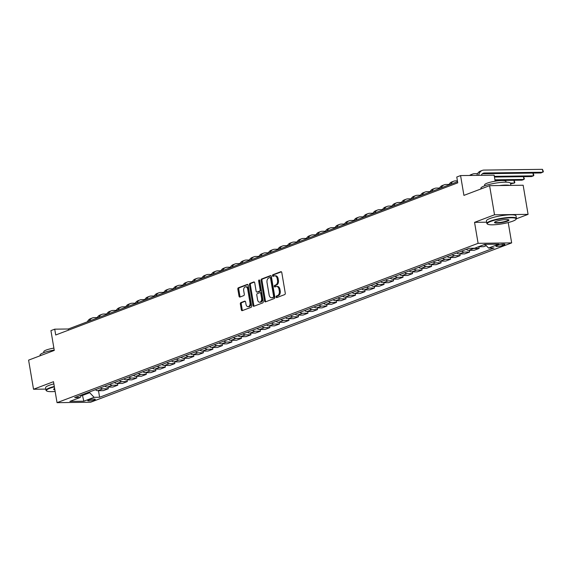 <?xml version="1.0" encoding="UTF-8"?>
<svg xmlns="http://www.w3.org/2000/svg" width="572" height="572" viewBox="0 0 572 572"><rect width="100%" height="100%" fill="white"/><g stroke="black" fill="none" stroke-linecap="round" stroke-linejoin="round"><path stroke-width="0.86" d="M276.119 296.982A0.822 0.543 -90.7 0 0 276.776 297.59L284.713 294.587A1.18 0.772 -90.7 0 0 285.264 293.157L281.789 272.572A1.18 0.772 -90.7 0 0 281.024 271.679A1.18 0.772 -90.7 0 0 280.845 271.714L272.908 274.717A0.822 0.543 -90.7 0 0 273.18 276.319L274.21 275.926A3.768 2.467 -90.7 0 1 274.782 275.818A3.768 2.467 -90.7 0 1 277.22 278.686L277.506 280.402A3.768 2.467 -90.7 0 1 275.74 284.963L274.71 285.349A0.822 0.543 -90.7 0 0 274.982 286.951L276.004 286.565A3.768 2.467 -90.7 0 1 276.576 286.45A3.768 2.467 -90.7 0 1 279.014 289.318L279.308 291.034A3.768 2.467 -90.7 0 1 277.534 295.595L276.512 295.989A0.822 0.543 -90.7 0 0 276.119 296.982M276.576 286.45L277.484 286.443A3.768 2.467 -90.7 0 1 279.923 289.31L280.216 291.019A3.768 2.467 -90.7 0 1 278.442 295.588L277.413 295.974A0.822 0.543 -90.7 0 0 277.22 297.419M281.41 271.829L273.816 274.703A0.822 0.543 -90.7 0 0 273.623 276.154M274.782 275.818L275.69 275.804A3.768 2.467 -90.7 0 1 278.121 278.671L278.414 280.387A3.768 2.467 -90.7 0 1 276.641 284.949L275.618 285.342A0.822 0.543 -90.7 0 0 275.418 286.786M94.416 399.964A3.84 0.672 170.4 0 0 95.302 399.356A3.84 0.672 170.4 0 0 92.757 399.149A3.84 0.672 170.4 0 0 88.617 400.035A3.84 0.672 170.4 0 0 87.73 400.636A3.84 0.672 170.4 0 0 90.276 400.843A3.84 0.672 170.4 0 0 94.416 399.964M240.898 302.588A1.18 0.772 -90.7 0 0 240.347 304.011L241.327 309.788A1.18 0.772 -90.7 0 0 242.085 310.682A1.18 0.772 -90.7 0 0 242.263 310.646L251.072 307.314A1.18 0.772 -90.7 0 0 251.63 305.891L248.148 285.306A1.18 0.772 -90.7 0 0 247.383 284.413A1.18 0.772 -90.7 0 0 247.204 284.441L238.395 287.78A1.18 0.772 -90.7 0 0 237.845 289.203L239.024 296.182A1.18 0.772 -90.7 0 0 239.782 297.075A1.18 0.772 -90.7 0 0 239.961 297.04L243.736 295.617A1.18 0.772 -90.7 0 0 244.287 294.187L243.701 290.726A3.153 2.066 -90.7 0 1 245.66 286.822A3.153 2.066 -90.7 0 1 247.697 289.217L249.985 302.767A3.153 2.066 -90.7 0 1 248.033 306.678A3.153 2.066 -90.7 0 1 245.996 304.283L245.61 302.023A1.18 0.772 -90.7 0 0 244.852 301.129A1.18 0.772 -90.7 0 0 244.673 301.158L240.898 302.588L241.806 302.574A1.18 0.772 -90.7 0 0 241.255 304.004L242.228 309.774A1.18 0.772 -90.7 0 0 242.607 310.517M516.387 218.79L528.078 214.364L494.523 214.793L489.596 185.671L463.921 195.388L460.574 175.583L456.771 177.02L457.75 182.847L55.713 334.992L54.726 329.172L50.922 330.609L54.276 350.414L28.6 360.131L33.526 389.253L45.824 389.096M494.523 214.793L474.553 222.351L478.099 243.322L57.043 402.667L53.496 381.696L33.526 389.253M264.543 301.001A1.18 0.772 -90.7 0 0 265.308 301.894A1.18 0.772 -90.7 0 0 265.487 301.859L274.295 298.527A1.18 0.772 -90.7 0 0 274.853 297.097L271.371 276.519A1.18 0.772 -90.7 0 0 270.606 275.625A1.18 0.772 -90.7 0 0 270.427 275.654L261.618 278.993A1.18 0.772 -90.7 0 0 261.068 280.416L264.543 301.001L265.451 300.986A1.18 0.772 -90.7 0 0 265.83 301.73M262.684 302.924L253.875 306.256A1.18 0.772 -90.7 0 1 253.696 306.292A1.18 0.772 -90.7 0 1 252.931 305.391L249.456 284.813A1.18 0.772 -90.7 0 1 250.007 283.383L253.775 281.96A1.18 0.772 -90.7 0 1 253.954 281.925A1.18 0.772 -90.7 0 1 254.719 282.818L256.127 291.169A1.18 0.772 -90.7 0 0 256.892 292.063A1.18 0.772 -90.7 0 0 257.071 292.027L259.574 291.084A1.18 0.772 -90.7 0 0 260.124 289.654L258.651 280.966A0.822 0.543 -90.7 0 1 259.702 280.566L263.242 301.494A1.18 0.772 -90.7 0 1 262.684 302.924M489.596 185.671L523.151 185.235L528.078 214.364M498.426 244.98L496.753 245.61A3.718 0.651 170.4 0 0 495.895 246.196A3.718 0.651 170.4 0 0 498.362 246.396A3.718 0.651 170.4 0 0 502.38 245.538L504.054 244.909A3.718 0.651 170.4 0 0 504.904 244.323A3.718 0.651 170.4 0 0 502.445 244.122A3.718 0.651 170.4 0 0 498.426 244.98M478.099 243.322L511.661 242.893L90.598 402.238L57.043 402.667M98.498 390.697L99.607 397.254L494.036 247.983L488.552 248.055L498.82 244.165L484.849 244.344L474.581 248.234L469.097 248.305L74.66 397.569L80.151 397.504L81.717 394.902M99.607 397.254L94.115 397.326L83.848 401.208L69.877 401.387L80.151 397.504M495.152 181.195L494.129 175.154L460.574 175.583M508.222 222.558L511.661 242.893M457.557 181.696L68.333 328.993L54.726 329.172M82.339 394.666L82.475 395.445L89.704 392.707L89.568 391.927M81.381 395.459L82.475 395.445L83.848 401.208M68.526 330.144L68.333 328.993M488.552 248.055L484.999 244.344M485.492 244.859L483.426 244.88M478.485 246.754L483.697 246.689L486.3 245.703M478.857 246.754L479.136 248.412L473.652 248.484A4.798 3.532 -110.7 0 1 472.458 248.262M466.273 249.371A4.798 3.532 -110.7 0 0 468.704 250.357L474.195 250.286L479.136 248.412M469.347 250.35L469.626 252.016L464.142 252.088A4.798 3.532 -110.7 0 1 461.704 251.101M456.763 252.967A4.798 3.532 -110.7 0 0 459.194 253.954L464.686 253.882L469.626 252.016M459.838 253.947L460.117 255.612L454.633 255.684A4.798 3.532 -110.7 0 1 452.202 254.697M447.254 256.571A4.798 3.532 -110.7 0 0 449.685 257.557L455.176 257.486L460.117 255.612M450.328 257.543L450.607 259.209L445.123 259.28A4.798 3.532 -110.7 0 1 442.692 258.294M437.744 260.167A4.798 3.532 -110.7 0 0 440.175 261.154L445.667 261.082L450.607 259.209M440.819 261.147L441.098 262.813L435.614 262.877A4.798 3.532 -110.7 0 1 433.183 261.89M428.235 263.763A4.798 3.532 -110.7 0 0 430.666 264.75L436.157 264.679L441.098 262.813M431.309 264.743L431.588 266.409L426.104 266.481A4.798 3.532 -110.7 0 1 423.673 265.494M418.725 267.367A4.798 3.532 -110.7 0 0 421.156 268.347L426.648 268.282L431.588 266.409M421.8 268.339L422.086 270.005L416.595 270.077A4.798 3.532 -110.7 0 1 414.164 269.09M409.216 270.964A4.798 3.532 -110.7 0 0 411.654 271.95L417.138 271.879L422.086 270.005M412.29 271.943L412.576 273.609L407.085 273.673A4.798 3.532 -110.7 0 1 404.654 272.687M399.706 274.56A4.798 3.532 -110.7 0 0 402.145 275.547L407.629 275.475L412.576 273.609M402.781 275.54L403.067 277.205L397.576 277.277A4.798 3.532 -110.7 0 1 395.145 276.29M390.197 278.156A4.798 3.532 -110.7 0 0 392.635 279.143L398.119 279.079L403.067 277.205M393.271 279.136L393.557 280.802L388.066 280.873A4.798 3.532 -110.7 0 1 385.635 279.887M380.687 281.76A4.798 3.532 -110.7 0 0 383.126 282.747L388.61 282.675L393.557 280.802M383.762 282.74L384.048 284.398L378.557 284.47A4.798 3.532 -110.7 0 1 376.126 283.483M371.185 285.356A4.798 3.532 -110.7 0 0 373.616 286.343L379.1 286.272L384.048 284.398M374.26 286.336L374.538 288.002L369.047 288.073A4.798 3.532 -110.7 0 1 366.616 287.087M361.676 288.953A4.798 3.532 -110.7 0 0 364.107 289.94L369.591 289.868L374.538 288.002M364.75 289.933L365.029 291.598L359.545 291.67A4.798 3.532 -110.7 0 1 357.107 290.683M352.166 292.557A4.798 3.532 -110.7 0 0 354.597 293.543L360.081 293.472L365.029 291.598M355.241 293.529L355.519 295.195L350.035 295.266A4.798 3.532 -110.7 0 1 347.597 294.28M342.657 296.153A4.798 3.532 -110.7 0 0 345.088 297.14L350.572 297.068L355.519 295.195M345.731 297.133L346.01 298.798L340.526 298.863A4.798 3.532 -110.7 0 1 338.088 297.883M333.147 299.749A4.798 3.532 -110.7 0 0 335.578 300.736L341.069 300.665L346.01 298.798M336.222 300.729L336.5 302.395L331.016 302.466A4.798 3.532 -110.7 0 1 328.578 301.48M323.638 303.353A4.798 3.532 -110.7 0 0 326.069 304.34L331.56 304.268L336.5 302.395M326.712 304.325L326.991 305.991L321.507 306.063A4.798 3.532 -110.7 0 1 319.076 305.076M314.128 306.95A4.798 3.532 -110.7 0 0 316.559 307.936L322.05 307.865L326.991 305.991M317.203 307.929L317.481 309.595L311.997 309.659A4.798 3.532 -110.7 0 1 309.566 308.673M304.619 310.546A4.798 3.532 -110.7 0 0 307.05 311.533L312.541 311.461L317.481 309.595M307.693 311.525L307.972 313.191L302.488 313.263A4.798 3.532 -110.7 0 1 300.057 312.276M295.109 314.142A4.798 3.532 -110.7 0 0 297.54 315.129L303.031 315.065L307.972 313.191M298.184 315.122L298.462 316.788L292.978 316.859A4.798 3.532 -110.7 0 1 290.547 315.873M285.6 317.746A4.798 3.532 -110.7 0 0 288.031 318.733L293.522 318.661L298.462 316.788M288.674 318.726L288.96 320.384L283.469 320.456A4.798 3.532 -110.7 0 1 281.038 319.469M276.09 321.342A4.798 3.532 -110.7 0 0 278.528 322.329L284.012 322.258L288.96 320.384M279.165 322.322L279.451 323.988L273.959 324.059A4.798 3.532 -110.7 0 1 271.528 323.073M266.581 324.939A4.798 3.532 -110.7 0 0 269.019 325.926L274.503 325.854L279.451 323.988M269.655 325.918L269.941 327.584L264.45 327.656A4.798 3.532 -110.7 0 1 262.019 326.669M257.071 328.542A4.798 3.532 -110.7 0 0 259.509 329.529L264.993 329.458L269.941 327.584M260.146 329.515L260.432 331.181L254.94 331.252A4.798 3.532 -110.7 0 1 252.509 330.266M247.569 332.139A4.798 3.532 -110.7 0 0 250 333.126L255.484 333.054L260.432 331.181M250.636 333.118L250.922 334.784L245.431 334.849A4.798 3.532 -110.7 0 1 243 333.869M238.059 335.735A4.798 3.532 -110.7 0 0 240.49 336.722L245.974 336.651L250.922 334.784M241.134 336.715L241.413 338.381L235.921 338.452A4.798 3.532 -110.7 0 1 233.49 337.466M228.55 339.339A4.798 3.532 -110.7 0 0 230.981 340.326L236.465 340.254L241.413 338.381M231.624 340.311L231.903 341.977L226.419 342.049A4.798 3.532 -110.7 0 1 223.981 341.062M219.04 342.935A4.798 3.532 -110.7 0 0 221.471 343.922L226.955 343.851L231.903 341.977M222.115 343.915L222.394 345.581L216.91 345.645A4.798 3.532 -110.7 0 1 214.471 344.659M209.531 346.532A4.798 3.532 -110.7 0 0 211.962 347.519L217.453 347.447L222.394 345.581M212.605 347.511L212.884 349.177L207.4 349.249A4.798 3.532 -110.7 0 1 204.962 348.262M200.021 350.128A4.798 3.532 -110.7 0 0 202.452 351.115L207.943 351.051L212.884 349.177M203.096 351.108L203.375 352.774L197.891 352.845A4.798 3.532 -110.7 0 1 195.46 351.859M190.512 353.732A4.798 3.532 -110.7 0 0 192.943 354.719L198.434 354.647L203.375 352.774M193.586 354.712L193.865 356.37L188.381 356.442A4.798 3.532 -110.7 0 1 185.95 355.455M181.002 357.328A4.798 3.532 -110.7 0 0 183.433 358.315L188.924 358.244L193.865 356.37M184.077 358.308L184.356 359.974L178.872 360.045A4.798 3.532 -110.7 0 1 176.441 359.059M171.493 360.925A4.798 3.532 -110.7 0 0 173.924 361.912L179.415 361.84L184.356 359.974M174.567 361.904L174.846 363.57L169.362 363.642A4.798 3.532 -110.7 0 1 166.931 362.655M161.983 364.528A4.798 3.532 -110.7 0 0 164.414 365.515L169.905 365.444L174.846 363.57M165.058 365.501L165.344 367.167L159.853 367.238A4.798 3.532 -110.7 0 1 157.422 366.252M152.474 368.125A4.798 3.532 -110.7 0 0 154.905 369.112L160.396 369.04L165.344 367.167M155.548 369.104L155.834 370.77L150.343 370.835A4.798 3.532 -110.7 0 1 147.912 369.855M142.964 371.721A4.798 3.532 -110.7 0 0 145.402 372.708L150.886 372.637L155.834 370.77M146.039 372.701L146.325 374.367L140.834 374.438A4.798 3.532 -110.7 0 1 138.403 373.452M133.455 375.325A4.798 3.532 -110.7 0 0 135.893 376.312L141.377 376.24L146.325 374.367M136.529 376.297L136.815 377.963L131.324 378.035A4.798 3.532 -110.7 0 1 128.893 377.048M123.945 378.921A4.798 3.532 -110.7 0 0 126.383 379.908L131.867 379.837L136.815 377.963M127.02 379.901L127.306 381.567L121.815 381.631A4.798 3.532 -110.7 0 1 119.384 380.645M114.443 382.518A4.798 3.532 -110.7 0 0 116.874 383.505L122.358 383.433L127.306 381.567M117.51 383.497L117.796 385.163L112.305 385.235A4.798 3.532 -110.7 0 1 109.874 384.248M104.933 386.114A4.798 3.532 -110.7 0 0 107.364 387.101L112.848 387.037L117.796 385.163M108.008 387.094L108.287 388.76L102.796 388.831A4.798 3.532 -110.7 0 1 100.365 387.845M95.424 389.718A4.798 3.532 -110.7 0 0 97.855 390.705L103.339 390.633L108.287 388.76M89.704 392.707L94.115 397.326M474.553 222.351L486.65 222.193M270.992 275.775L262.527 278.979A1.18 0.772 -90.7 0 0 261.969 280.409L265.451 300.986M273.202 297.24A0.822 0.543 -90.7 0 0 273.595 296.239L270.535 278.171A0.822 0.543 -90.7 0 0 269.877 277.57L268.797 277.978A3.768 2.467 -90.7 0 0 267.024 282.539L269.112 294.895A3.768 2.467 -90.7 0 0 271.55 297.755A3.768 2.467 -90.7 0 0 272.122 297.647L274.11 297.225A0.822 0.543 -90.7 0 0 274.496 296.224L273.595 296.239M270.127 277.563L270.785 277.556A0.822 0.543 -90.7 0 1 271.443 278.156L274.496 296.224M271.55 297.755L272.458 297.747A3.768 2.467 -90.7 0 0 273.03 297.633L272.122 297.647M274.11 297.225L273.03 297.633M254.34 282.075L250.915 283.376A1.18 0.772 -90.7 0 0 250.357 284.799L253.839 305.384A1.18 0.772 -90.7 0 0 254.218 306.127M257.622 292.02A1.18 0.772 -90.7 0 0 257.8 292.049A1.18 0.772 -90.7 0 0 257.979 292.013L260.474 291.069A1.18 0.772 -90.7 0 0 261.032 289.647L259.559 280.952L258.651 280.966M259.624 280.316A0.822 0.543 -90.7 0 0 259.559 280.952M257.593 299.828A3.153 2.066 -90.7 0 0 259.631 302.223A3.153 2.066 -90.7 0 0 261.59 298.319L260.782 293.543A1.18 0.772 -90.7 0 0 260.017 292.649A1.18 0.772 -90.7 0 0 259.838 292.678L257.343 293.629A1.18 0.772 -90.7 0 0 256.785 295.052L257.593 299.828M259.631 302.223L260.539 302.209A3.153 2.066 -90.7 0 0 262.498 298.305L261.59 298.319M260.746 292.671A1.18 0.772 -90.7 0 1 260.925 292.635A1.18 0.772 -90.7 0 1 261.69 293.529L262.498 298.305M245.238 301.28L241.806 302.574M248.033 306.678L248.934 306.663A3.153 2.066 -90.7 0 0 250.893 302.76L249.985 302.767M245.66 286.822L246.568 286.808A3.153 2.066 -90.7 0 1 248.605 289.203L250.893 302.76M247.769 284.563L239.303 287.766A1.18 0.772 -90.7 0 0 238.746 289.196L239.925 296.167A1.18 0.772 -90.7 0 0 240.304 296.911M481.274 175.318A5.999 4.412 -110.7 0 1 483.347 173.209A5.999 4.412 -110.7 0 1 484.484 172.994L542.942 172.243L542.449 169.333L483.991 170.084A9.002 6.621 69.3 0 0 482.282 170.406A9.002 6.621 69.3 0 0 478.65 175.347M482.453 173.724A5.999 4.412 -110.7 0 1 482.582 173.716L541.041 172.966L543.4 171.571L542.449 169.333M482.282 170.406L480.38 171.121A9.002 6.621 69.3 0 0 476.905 175.368M494.451 177.041L531.531 176.562L533.433 175.847L532.961 173.073M494.33 176.348L533.433 175.847L533.89 175.175L533.033 173.073M477.584 173.645L474.481 173.681A9.002 6.621 69.3 0 0 472.772 174.002A9.002 6.621 69.3 0 0 470.72 175.447M472.772 174.002L470.87 174.725A9.002 6.621 69.3 0 0 469.562 175.468M495.037 180.509L522.021 180.166L523.923 179.444L523.452 176.669M494.923 179.815L523.923 179.444L524.381 178.771L523.523 176.669M510.582 183.791L514.414 183.04L513.942 180.266M510.424 183.097L514.414 183.04L514.871 182.368L514.013 180.266M457.414 180.852L455.462 180.881A9.002 6.621 69.3 0 0 453.753 181.202A9.002 6.621 69.3 0 0 450.672 184.298M453.753 181.202L451.851 181.917A9.002 6.621 69.3 0 0 448.77 185.021M449.056 184.441L445.953 184.477A9.002 6.621 69.3 0 0 444.244 184.799A9.002 6.621 69.3 0 0 441.162 187.902M444.244 184.799L442.342 185.514A9.002 6.621 69.3 0 0 439.26 188.617M512.777 221.164A14.643 2.567 170.4 0 0 515.994 219.355A14.643 2.567 170.4 0 0 507.65 217.961A14.643 2.567 170.4 0 0 490.647 221.45A14.643 2.567 170.4 0 0 487.587 224.16A14.643 2.567 170.4 0 0 498.212 224.403A14.643 2.567 170.4 0 0 512.777 221.164M487.587 224.16L487.18 223.881A15.001 2.631 -9.6 0 1 486.865 223.459A15.001 2.631 -9.6 0 1 490.318 221.099A15.001 2.631 -9.6 0 1 506.506 217.646A15.001 2.631 -9.6 0 1 516.444 218.454A15.001 2.631 -9.6 0 1 516.287 218.954L515.994 219.355M507.25 221.235A7.322 1.28 -9.6 0 1 498.748 222.973A7.322 1.28 -9.6 0 1 494.573 222.279A7.322 1.28 -9.6 0 1 496.181 221.378A7.322 1.28 -9.6 0 1 503.46 219.755A7.322 1.28 -9.6 0 1 508.78 219.877A7.322 1.28 -9.6 0 1 507.25 221.235M494.787 222.072A6.957 1.223 170.4 0 0 494.794 222.115A6.957 1.223 170.4 0 0 499.406 222.494A6.957 1.223 170.4 0 0 506.914 220.885A6.957 1.223 170.4 0 0 508.515 219.791A6.957 1.223 170.4 0 0 508.508 219.748M481.023 188.91L480.916 188.274A15.001 2.631 -9.6 0 1 484.37 185.921A15.001 2.631 -9.6 0 1 500.557 182.461A15.001 2.631 -9.6 0 1 510.496 183.269L510.853 185.399M499.556 185.542A15.001 2.631 -9.6 0 1 509.802 185.407M484.749 185.778L484.598 184.892A10.804 1.895 -9.6 0 1 487.087 183.197A10.804 1.895 -9.6 0 1 498.748 180.709A10.804 1.895 -9.6 0 1 505.898 181.295L506.048 182.175M486.865 223.459L486.429 220.892A15.001 2.631 -9.6 0 1 489.882 218.54A15.001 2.631 -9.6 0 1 506.077 215.079A15.001 2.631 -9.6 0 1 516.015 215.887L516.444 218.454M54.369 386.879A14.643 2.567 170.4 0 0 49.814 388.281A14.643 2.567 170.4 0 0 46.747 390.991A14.643 2.567 170.4 0 0 55.148 391.462M46.747 390.991L46.339 390.712A15.001 2.631 -9.6 0 1 46.025 390.29A15.001 2.631 -9.6 0 1 49.478 387.93A15.001 2.631 -9.6 0 1 54.304 386.465M54.869 389.839A7.322 1.28 -9.6 0 1 53.739 389.11A7.322 1.28 -9.6 0 1 54.647 388.502M53.954 388.903A6.957 1.223 170.4 0 0 53.954 388.946A6.957 1.223 170.4 0 0 54.79 389.368M40.183 355.741L40.076 355.105A15.001 2.631 -9.6 0 1 43.529 352.752A15.001 2.631 -9.6 0 1 54.211 350.05M43.915 352.609L43.765 351.723A10.804 1.895 -9.6 0 1 46.253 350.028A10.804 1.895 -9.6 0 1 53.882 348.098M46.025 390.29L45.596 387.723A15.001 2.631 -9.6 0 1 49.049 385.371A15.001 2.631 -9.6 0 1 53.868 383.898M439.546 188.038L436.443 188.074A9.002 6.621 69.3 0 0 434.734 188.395A9.002 6.621 69.3 0 0 431.653 191.498M434.734 188.395L432.832 189.117A9.002 6.621 69.3 0 0 429.751 192.221M430.037 191.634L426.934 191.677A9.002 6.621 69.3 0 0 425.232 191.992A9.002 6.621 69.3 0 0 422.143 195.095M425.232 191.992L423.33 192.714A9.002 6.621 69.3 0 0 420.241 195.817M420.534 195.231L417.424 195.274A9.002 6.621 69.3 0 0 415.722 195.595A9.002 6.621 69.3 0 0 412.641 198.691M415.722 195.595L413.821 196.31A9.002 6.621 69.3 0 0 410.739 199.413M411.025 198.834L407.922 198.87A9.002 6.621 69.3 0 0 406.213 199.192A9.002 6.621 69.3 0 0 403.131 202.295M406.213 199.192L404.311 199.914A9.002 6.621 69.3 0 0 401.229 203.01M401.515 202.431L398.412 202.474A9.002 6.621 69.3 0 0 396.703 202.788A9.002 6.621 69.3 0 0 393.622 205.891M396.703 202.788L394.802 203.51A9.002 6.621 69.3 0 0 391.72 206.614M392.006 206.027L388.903 206.07A9.002 6.621 69.3 0 0 387.194 206.392A9.002 6.621 69.3 0 0 384.112 209.488M387.194 206.392L385.292 207.107A9.002 6.621 69.3 0 0 382.21 210.21M382.496 209.631L379.393 209.667A9.002 6.621 69.3 0 0 377.684 209.988A9.002 6.621 69.3 0 0 374.603 213.091M377.684 209.988L375.783 210.71A9.002 6.621 69.3 0 0 372.701 213.806M372.987 213.227L369.884 213.27A9.002 6.621 69.3 0 0 368.175 213.585A9.002 6.621 69.3 0 0 365.093 216.688M368.175 213.585L366.273 214.307A9.002 6.621 69.3 0 0 363.191 217.41M363.477 216.824L360.374 216.867A9.002 6.621 69.3 0 0 358.665 217.188A9.002 6.621 69.3 0 0 355.584 220.284M358.665 217.188L356.764 217.903A9.002 6.621 69.3 0 0 353.682 221.007M353.968 220.427L350.865 220.463A9.002 6.621 69.3 0 0 349.156 220.785A9.002 6.621 69.3 0 0 346.074 223.888M349.156 220.785L347.254 221.5A9.002 6.621 69.3 0 0 344.172 224.603M344.458 224.024L341.355 224.06A9.002 6.621 69.3 0 0 339.646 224.381A9.002 6.621 69.3 0 0 336.565 227.484M339.646 224.381L337.745 225.103A9.002 6.621 69.3 0 0 334.663 228.207M334.949 227.62L331.846 227.663A9.002 6.621 69.3 0 0 330.137 227.978A9.002 6.621 69.3 0 0 327.055 231.081M330.137 227.978L328.235 228.7A9.002 6.621 69.3 0 0 325.153 231.803M325.439 231.217L322.336 231.26A9.002 6.621 69.3 0 0 320.627 231.581A9.002 6.621 69.3 0 0 317.546 234.677M320.627 231.581L318.726 232.296A9.002 6.621 69.3 0 0 315.644 235.399M315.93 234.82L312.827 234.856A9.002 6.621 69.3 0 0 311.118 235.178A9.002 6.621 69.3 0 0 308.036 238.281M311.118 235.178L309.216 235.9A9.002 6.621 69.3 0 0 306.134 238.996M306.42 238.417L303.317 238.46A9.002 6.621 69.3 0 0 301.608 238.774A9.002 6.621 69.3 0 0 298.527 241.877M301.608 238.774L299.707 239.496A9.002 6.621 69.3 0 0 296.625 242.6M296.911 242.013L293.808 242.056A9.002 6.621 69.3 0 0 292.106 242.378A9.002 6.621 69.3 0 0 289.017 245.474M292.106 242.378L290.204 243.093A9.002 6.621 69.3 0 0 287.123 246.196M287.409 245.617L284.298 245.653A9.002 6.621 69.3 0 0 282.597 245.974A9.002 6.621 69.3 0 0 279.515 249.077M282.597 245.974L280.695 246.696A9.002 6.621 69.3 0 0 277.613 249.792M277.899 249.213L274.796 249.256A9.002 6.621 69.3 0 0 273.087 249.571A9.002 6.621 69.3 0 0 270.005 252.674M273.087 249.571L271.185 250.293A9.002 6.621 69.3 0 0 268.104 253.396M268.39 252.81L265.286 252.853A9.002 6.621 69.3 0 0 263.578 253.174A9.002 6.621 69.3 0 0 260.496 256.27M263.578 253.174L261.676 253.889A9.002 6.621 69.3 0 0 258.594 256.992M258.88 256.413L255.777 256.449A9.002 6.621 69.3 0 0 254.068 256.771A9.002 6.621 69.3 0 0 250.986 259.874M254.068 256.771L252.166 257.486A9.002 6.621 69.3 0 0 249.085 260.589M249.371 260.01L246.267 260.046A9.002 6.621 69.3 0 0 244.559 260.367A9.002 6.621 69.3 0 0 241.477 263.47M244.559 260.367L242.657 261.089A9.002 6.621 69.3 0 0 239.575 264.192M239.861 263.606L236.758 263.649A9.002 6.621 69.3 0 0 235.049 263.964A9.002 6.621 69.3 0 0 231.967 267.067M235.049 263.964L233.147 264.686A9.002 6.621 69.3 0 0 230.066 267.789M230.352 267.21L227.248 267.246A9.002 6.621 69.3 0 0 225.54 267.567A9.002 6.621 69.3 0 0 222.458 270.663M225.54 267.567L223.638 268.282A9.002 6.621 69.3 0 0 220.556 271.385M220.842 270.806L217.739 270.842A9.002 6.621 69.3 0 0 216.03 271.164A9.002 6.621 69.3 0 0 212.948 274.267M216.03 271.164L214.128 271.886A9.002 6.621 69.3 0 0 211.047 274.982M211.333 274.403L208.229 274.446A9.002 6.621 69.3 0 0 206.521 274.76A9.002 6.621 69.3 0 0 203.439 277.863M206.521 274.76L204.619 275.482A9.002 6.621 69.3 0 0 201.537 278.585M201.823 277.999L198.72 278.042A9.002 6.621 69.3 0 0 197.011 278.364A9.002 6.621 69.3 0 0 193.929 281.46M197.011 278.364L195.109 279.079A9.002 6.621 69.3 0 0 192.028 282.182M192.314 281.603L189.21 281.638A9.002 6.621 69.3 0 0 187.502 281.96A9.002 6.621 69.3 0 0 184.42 285.063M187.502 281.96L185.6 282.682A9.002 6.621 69.3 0 0 182.518 285.778M182.804 285.199L179.701 285.242A9.002 6.621 69.3 0 0 177.992 285.557A9.002 6.621 69.3 0 0 174.91 288.66M177.992 285.557L176.09 286.279A9.002 6.621 69.3 0 0 173.009 289.382M173.295 288.796L170.191 288.839A9.002 6.621 69.3 0 0 168.483 289.16A9.002 6.621 69.3 0 0 165.401 292.256M168.483 289.16L166.588 289.875A9.002 6.621 69.3 0 0 163.499 292.978M163.792 292.399L160.682 292.435A9.002 6.621 69.3 0 0 158.98 292.757A9.002 6.621 69.3 0 0 155.899 295.86M158.98 292.757L157.078 293.479A9.002 6.621 69.3 0 0 153.997 296.575M154.283 295.996L151.172 296.031A9.002 6.621 69.3 0 0 149.471 296.353A9.002 6.621 69.3 0 0 146.389 299.456M149.471 296.353L147.569 297.075A9.002 6.621 69.3 0 0 144.487 300.178M144.773 299.592L141.67 299.635A9.002 6.621 69.3 0 0 139.961 299.95A9.002 6.621 69.3 0 0 136.88 303.053M139.961 299.95L138.059 300.672A9.002 6.621 69.3 0 0 134.978 303.775M135.264 303.196L132.161 303.231A9.002 6.621 69.3 0 0 130.452 303.553A9.002 6.621 69.3 0 0 127.37 306.656M130.452 303.553L128.55 304.268A9.002 6.621 69.3 0 0 125.468 307.371M125.754 306.792L122.651 306.828A9.002 6.621 69.3 0 0 120.942 307.15A9.002 6.621 69.3 0 0 117.861 310.253M120.942 307.15L119.04 307.872A9.002 6.621 69.3 0 0 115.959 310.968M116.245 310.389L113.142 310.432A9.002 6.621 69.3 0 0 111.433 310.746A9.002 6.621 69.3 0 0 108.351 313.849M111.433 310.746L109.531 311.468A9.002 6.621 69.3 0 0 106.449 314.571M106.735 313.985L103.632 314.028A9.002 6.621 69.3 0 0 101.923 314.35A9.002 6.621 69.3 0 0 98.842 317.446M101.923 314.35L100.021 315.065A9.002 6.621 69.3 0 0 96.94 318.168M97.226 317.589L94.123 317.624A9.002 6.621 69.3 0 0 92.414 317.946A9.002 6.621 69.3 0 0 89.332 321.049M92.414 317.946L90.512 318.668A9.002 6.621 69.3 0 0 87.43 321.764M468.704 250.357L473.652 248.484M459.194 253.954L464.142 252.088M449.685 257.557L454.633 255.684M440.175 261.154L445.123 259.28M430.666 264.75L435.614 262.877M421.156 268.347L426.104 266.481M411.654 271.95L416.595 270.077M402.145 275.547L407.085 273.673M392.635 279.143L397.576 277.277M383.126 282.747L388.066 280.873M373.616 286.343L378.557 284.47M364.107 289.94L369.047 288.073M354.597 293.543L359.545 291.67M345.088 297.14L350.035 295.266M335.578 300.736L340.526 298.863M326.069 304.34L331.016 302.466M316.559 307.936L321.507 306.063M307.05 311.533L311.997 309.659M297.54 315.129L302.488 313.263M288.031 318.733L292.978 316.859M278.528 322.329L283.469 320.456M269.019 325.926L273.959 324.059M259.509 329.529L264.45 327.656M250 333.126L254.94 331.252M240.49 336.722L245.431 334.849M230.981 340.326L235.921 338.452M221.471 343.922L226.419 342.049M211.962 347.519L216.91 345.645M202.452 351.115L207.4 349.249M192.943 354.719L197.891 352.845M183.433 358.315L188.381 356.442M173.924 361.912L178.872 360.045M164.414 365.515L169.362 363.642M154.905 369.112L159.853 367.238M145.402 372.708L150.343 370.835M135.893 376.312L140.834 374.438M126.383 379.908L131.324 378.035M116.874 383.505L121.815 381.631M107.364 387.101L112.305 385.235M97.855 390.705L102.796 388.831M503.903 244.051L504.054 244.909M502.144 244.151L502.38 245.538M278.442 295.588L277.534 295.595M280.216 291.019L279.308 291.034M279.923 289.31L279.014 289.318M275.618 285.342L274.71 285.349M276.641 284.949L275.74 284.963M278.414 280.387L277.506 280.402M278.121 278.671L277.22 278.686M273.816 274.703L272.908 274.717M281.202 271.707L280.845 271.714M277.413 295.974L276.512 295.989M261.969 280.409L261.068 280.416M262.527 278.979L261.618 278.993M270.785 275.654L270.427 275.654M271.443 278.156L270.535 278.171M253.839 305.384L252.931 305.391M250.357 284.799L249.456 284.813M250.915 283.376L250.007 283.383M254.132 281.953L253.775 281.96M257.979 292.013L257.071 292.027M260.474 291.069L259.574 291.084M261.032 289.647L260.124 289.654M261.69 293.529L260.782 293.543M245.03 301.158L244.673 301.158M248.605 289.203L247.697 289.217M239.925 296.167L239.024 296.182M238.746 289.196L237.845 289.203M239.303 287.766L238.395 287.78M247.562 284.441L247.204 284.441M242.228 309.774L241.327 309.788M241.255 304.004L240.347 304.011M484.484 172.994L482.582 173.716M270.906 277.534L270.005 277.542M257.8 292.049L256.892 292.063M260.925 292.635L260.017 292.649"/></g></svg>
